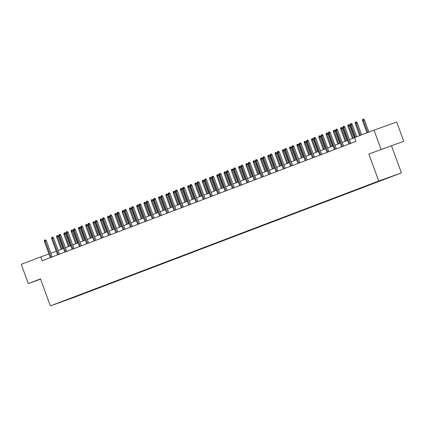 <?xml version="1.0" encoding="UTF-8"?>
<svg xmlns="http://www.w3.org/2000/svg" width="425" height="425" viewBox="0 0 425 425"><rect width="100%" height="100%" fill="white"/><g stroke="black" fill="none" stroke-linecap="round" stroke-linejoin="round"><path stroke-width="0.64" d="M381.793 149.271L392.583 145.366L381.793 149.271M40.556 279.055L39.461 279.496L40.582 279.124M403.75 141.291L368.863 154.041L403.75 141.291L396.7 122.028L374.027 130.135L354.53 137.551L355.943 141.403L42.149 260.748L40.742 256.897L21.25 264.308L28.3 283.571L40.598 279.172M391.542 145.934L401.407 172.895L73.052 297.782L50.373 305.894L378.733 181.008L401.407 172.895M381.071 149.398L374.027 130.135M76.394 296.14L384.853 179.047M382.293 179.796L384.572 179.201M382.516 179.934L377.198 181.735M375.009 182.564L377.288 181.969M375.233 182.702L369.915 184.503M367.726 185.337L370.005 184.742M367.949 185.475L362.631 187.276M360.442 188.105L362.722 187.51M360.666 188.243L355.348 190.044M353.159 190.878L355.438 190.283M353.382 191.016L348.07 192.817M345.876 193.646L348.155 193.051M346.099 193.784L340.786 195.585M338.592 196.419L340.871 195.819M338.815 196.557L333.503 198.358M331.309 199.187L333.588 198.592M331.532 199.325L326.219 201.126M324.025 201.955L326.304 201.36M324.248 202.093L318.936 203.899M316.742 204.728L319.021 204.133M316.965 204.866L311.652 206.667M309.458 207.496L311.737 206.901M309.682 207.634L304.369 209.435M302.175 210.269L304.454 209.674M302.398 210.407L297.086 212.208M294.892 213.037L297.171 212.442M295.115 213.175L289.802 214.976M287.608 215.81L289.887 215.209M287.831 215.948L282.519 217.749M280.325 218.577L282.604 217.982M280.548 218.716L275.235 220.517M273.041 221.345L275.32 220.75M273.264 221.489L267.952 223.29M265.758 224.118L268.037 223.523M265.981 224.257L260.668 226.058M258.474 226.886L260.753 226.291M258.697 227.024L253.385 228.825M251.191 229.659L253.47 229.064M251.414 229.798L246.102 231.598M243.907 232.427L246.187 231.832M244.131 232.565L238.818 234.366M236.624 235.2L238.903 234.605M236.852 235.338L231.535 237.139M229.341 237.968L231.62 237.373M229.569 238.106L224.251 239.907M222.057 240.736L224.336 240.141M222.286 240.879L216.968 242.68M214.774 243.509L217.053 242.914M215.002 243.647L209.684 245.448M207.49 246.277L209.769 245.682M207.719 246.415L202.401 248.216M200.207 249.05L202.486 248.455M200.435 249.188L195.117 250.989M192.923 251.818L195.202 251.223M193.152 251.956L187.834 253.757M185.64 254.591L187.919 253.996M185.868 254.729L180.551 256.53M178.357 257.359L180.636 256.764M178.585 257.497L173.267 259.298M171.073 260.127L173.352 259.532M171.302 260.27L165.984 262.071M163.79 262.9L166.069 262.305M164.018 263.038L158.7 264.839M156.506 265.668L158.785 265.072M156.735 265.806L151.417 267.612M149.223 268.441L151.502 267.846M149.451 268.579L144.133 270.38M141.939 271.208L144.218 270.613M142.168 271.347L136.85 273.147M134.656 273.982L136.935 273.387M134.884 274.12L129.567 275.921M127.373 276.749L129.652 276.154M127.601 276.888L122.283 278.688M120.089 279.522L122.368 278.922M120.317 279.661L115 281.462M112.806 282.29L115.085 281.695M113.034 282.428L107.716 284.229M105.522 285.058L107.801 284.463M105.751 285.202L100.433 287.002M98.244 287.831L100.518 287.236M98.467 287.969L93.149 289.77M90.961 290.599L93.234 290.004M91.184 290.737L85.866 292.538M83.677 293.372L85.951 292.777M83.9 293.51L78.582 295.311M76.617 296.278L78.668 295.545M368.863 154.041L378.733 181.008M50.373 305.894L40.508 278.928L28.3 283.571M48.949 253.959L40.742 256.897M354.604 137.742L349.515 139.682M347.581 140.415L342.231 142.449M340.297 143.188L334.948 145.222M333.014 145.956L327.664 147.99M325.731 148.729L320.381 150.758M318.447 151.497L313.098 153.531M311.164 154.264L305.814 156.299M303.88 157.038L298.531 159.072M296.597 159.805L291.247 161.84M289.313 162.578L283.964 164.613M282.03 165.346L276.68 167.381M274.747 168.119L269.397 170.149M267.463 170.887L262.113 172.922M260.18 173.655L254.83 175.69M252.896 176.428L247.547 178.463M245.613 179.196L240.263 181.231M238.329 181.969L232.98 184.004M231.046 184.737L225.696 186.772M223.762 187.51L218.413 189.539M216.479 190.278L211.129 192.312M209.196 193.046L203.846 195.08M201.912 195.819L196.562 197.853M194.629 198.587L189.279 200.621M187.345 201.36L181.996 203.394M180.062 204.127L174.712 206.162M172.778 206.901L167.429 208.935M165.495 209.668L160.145 211.703M158.212 212.442L152.862 214.471M150.928 215.209L145.578 217.244M143.645 217.977L138.3 220.012M136.361 220.75L131.017 222.785M129.078 223.518L123.733 225.553M121.794 226.291L116.45 228.326M114.511 229.059L109.167 231.094M107.228 231.832L101.883 233.862M99.944 234.6L94.6 236.635M92.661 237.368L87.316 239.403M85.377 240.141L80.033 242.176M78.094 242.909L72.749 244.943M70.81 245.682L65.466 247.717M63.527 248.45L58.182 250.484M56.243 251.223L50.899 253.252M52.238 256.913L46.298 240.678L45.193 241.076L51.143 257.327M44.354 241.395L44.418 240.231L44.885 240.056L45.193 241.076L44.354 241.395L50.299 257.651M44.885 240.056L45.496 239.838L46.298 240.678M56.61 237.012L56.674 235.848L57.141 235.673L57.758 235.455L58.554 236.295L56.61 237.012L61.131 249.363M57.141 235.673L61.97 249.045M58.554 236.295L63.065 248.625M59.521 254.145L53.577 237.91L52.477 238.303L58.427 254.559M51.638 238.622L51.701 237.463L52.169 237.283L52.477 238.303L51.638 238.622L57.582 254.878M52.169 237.283L52.78 237.065L53.577 237.91M66.805 251.372L60.86 235.137L59.76 235.535L65.71 251.786M58.921 235.854L58.985 234.69L59.452 234.515L59.76 235.535L58.921 235.854L64.866 252.11M59.452 234.515L60.063 234.297L60.86 235.137M63.893 234.239L63.957 233.081L64.425 232.905L65.041 232.682L65.838 233.527L63.893 234.239L68.414 246.59M64.425 232.905L69.254 246.272M65.838 233.527L70.348 245.857M71.177 231.471L71.241 230.313L71.708 230.132L72.324 229.914L73.121 230.754L71.177 231.471L75.698 243.822M71.708 230.132L76.537 243.504M73.121 230.754L77.632 243.084M74.088 248.604L68.143 232.369L67.044 232.762L72.994 249.018M66.204 233.081L66.268 231.923L66.736 231.747L67.044 232.762L66.204 233.081L72.149 249.337M66.736 231.747L67.347 231.524L68.143 232.369M78.46 228.698L78.524 227.54L78.992 227.364L79.608 227.141L80.405 227.986L78.46 228.698L82.981 241.055M78.992 227.364L83.821 240.731M80.405 227.986L84.915 240.316M81.372 245.831L75.427 229.601L74.327 229.994L80.272 246.25M73.488 230.313L73.552 229.155L74.019 228.974L74.327 229.994L73.488 230.313L79.433 246.569M74.019 228.974L74.63 228.756L75.427 229.601M85.744 225.93L85.808 224.772L86.275 224.591L86.886 224.373L87.688 225.218L85.744 225.93L90.265 238.282M86.275 224.591L91.104 237.963M87.688 225.218L92.198 237.548M88.655 243.063L82.71 226.828L81.611 227.221L87.555 243.477M80.771 227.545L80.835 226.382L81.302 226.206L81.611 227.221L80.771 227.545L86.716 243.796M81.302 226.206L81.913 225.983L82.71 226.828M93.027 223.162L93.091 221.999L93.558 221.823L94.169 221.606L94.972 222.445L93.027 223.162L97.548 235.514M93.558 221.823L98.387 235.195M94.972 222.445L99.482 234.775M95.938 240.29L89.994 224.06L88.894 224.453L94.839 240.709M88.055 224.772L88.118 223.614L88.586 223.433L88.894 224.453L88.055 224.772L93.999 241.028M88.586 223.433L89.197 223.215L89.994 224.06M100.311 220.389L100.374 219.231L100.842 219.05L101.453 218.833L102.255 219.677L100.311 220.389L104.832 232.741M100.842 219.05L105.671 232.422M102.255 219.677L106.765 232.008M103.222 237.522L97.277 221.287L96.177 221.685L102.122 237.936M95.338 222.004L95.402 220.841L95.869 220.665L96.177 221.685L95.338 222.004L101.283 238.255M95.869 220.665L96.48 220.447L97.277 221.287M107.594 217.621L107.658 216.458L108.125 216.282L108.736 216.065L109.538 216.904L107.594 217.621L112.115 229.973M108.125 216.282L112.954 229.654M109.538 216.904L114.049 229.234M110.505 234.749L104.561 218.519L103.461 218.912L109.406 235.168M102.616 219.231L102.685 218.073L103.153 217.892L103.461 218.912L102.616 219.231L108.566 235.487M103.153 217.892L103.764 217.674L104.561 218.519M114.877 214.848L114.941 213.69L115.409 213.509L116.02 213.292L116.822 214.136L114.877 214.848L119.398 227.2M115.409 213.509L120.238 226.881M116.822 214.136L121.332 226.467M117.789 231.981L111.844 215.746L110.744 216.144L116.689 232.395M109.9 216.463L109.969 215.3L110.436 215.124L110.744 216.144L109.9 216.463L115.85 232.719M110.436 215.124L111.047 214.907L111.844 215.746M125.072 229.213L119.127 212.978L118.028 213.371L123.973 229.627M117.183 213.69L117.252 212.532L117.72 212.357L118.028 213.371L117.183 213.69L123.133 229.946M117.72 212.357L118.331 212.133L119.127 212.978M132.35 226.44L126.411 210.21L125.311 210.603L131.256 226.86M124.467 210.922L124.536 209.764L125.003 209.583L125.311 210.603L124.467 210.922L130.417 227.178M125.003 209.583L125.614 209.366L126.411 210.21M139.634 223.672L133.694 207.437L132.595 207.83L138.539 224.087M131.75 208.154L131.819 206.991L132.287 206.816L132.595 207.83L131.75 208.154L137.7 224.405M132.287 206.816L132.898 206.593L133.694 207.437M146.917 220.899L140.978 204.669L139.878 205.062L145.823 221.319M139.033 205.381L139.102 204.223L139.57 204.042L139.878 205.062L139.033 205.381L144.983 221.637M139.57 204.042L140.181 203.825L140.978 204.669M154.201 218.131L148.261 201.896L147.162 202.295L153.106 218.546M146.317 202.613L146.386 201.45L146.853 201.275L147.162 202.295L146.317 202.613L152.267 218.864M146.853 201.275L147.464 201.057L148.261 201.896M161.484 215.358L155.545 199.128L154.445 199.522L160.39 215.778M153.6 199.84L153.669 198.682L154.137 198.502L154.445 199.522L153.6 199.84L159.55 216.097M154.137 198.502L154.748 198.284L155.545 199.128M168.768 212.59L162.828 196.355L161.728 196.754L167.673 213.005M160.884 197.072L160.953 195.909L161.42 195.734L161.728 196.754L160.884 197.072L166.834 213.329M161.42 195.734L162.031 195.516L162.828 196.355M176.051 209.822L170.112 193.587L169.007 193.981L174.957 210.237M168.167 194.299L168.236 193.141L168.698 192.966L169.007 193.981L168.167 194.299L174.117 210.556M168.698 192.966L169.315 192.743L170.112 193.587M183.334 207.049L177.395 190.82L176.29 191.213L182.24 207.469M175.451 191.532L175.52 190.373L175.982 190.193L176.29 191.213L175.451 191.532L181.401 207.788M175.982 190.193L176.598 189.975L177.395 190.82M122.161 212.08L122.225 210.917L122.692 210.742L123.303 210.524L124.105 211.363L122.161 212.08L126.682 224.432M122.692 210.742L127.521 224.113M124.105 211.363L128.616 223.693M129.444 209.307L129.508 208.149L129.976 207.974L130.587 207.751L131.389 208.595L129.444 209.307L133.965 221.664M129.976 207.974L134.805 221.34M131.389 208.595L135.899 220.926M136.728 206.539L136.792 205.381L137.259 205.201L137.87 204.983L138.672 205.827L136.728 206.539L141.249 218.891M137.259 205.201L142.088 218.572M138.672 205.827L143.183 218.158M144.011 203.772L144.075 202.608L144.542 202.433L145.153 202.21L145.956 203.054L144.011 203.772L148.532 216.123M144.542 202.433L149.372 215.804M145.956 203.054L150.466 215.385M151.295 200.998L151.358 199.84L151.826 199.66L152.437 199.442L153.239 200.287L151.295 200.998L155.816 213.35M151.826 199.66L156.655 213.031M153.239 200.287L157.749 212.617M158.578 198.231L158.642 197.067L159.109 196.892L159.72 196.674L160.523 197.513L158.578 198.231L163.099 210.582M159.109 196.892L163.938 210.263M160.523 197.513L165.033 209.844M165.862 195.458L165.925 194.299L166.393 194.119L167.004 193.901L167.806 194.746L165.862 195.458L170.383 207.809M166.393 194.119L171.222 207.49M167.806 194.746L172.316 207.076M173.145 192.69L173.209 191.526L173.676 191.351L174.287 191.133L175.089 191.972L173.145 192.69L177.666 205.041M173.676 191.351L178.505 204.722M175.089 191.972L179.6 204.303M180.428 189.917L180.492 188.758L180.96 188.583L181.571 188.36L182.373 189.205L180.428 189.917L184.949 202.273M180.96 188.583L185.789 201.949M182.373 189.205L186.883 201.535M187.712 187.149L187.776 185.991L188.243 185.81L188.854 185.592L189.651 186.437L187.712 187.149L192.233 199.5M188.243 185.81L193.072 199.182M189.651 186.437L194.167 198.767M190.618 204.282L184.678 188.047L183.573 188.44L189.523 204.696M182.734 188.764L182.803 187.6L183.265 187.425L183.573 188.44L182.734 188.764L188.684 205.015M183.265 187.425L183.882 187.202L184.678 188.047M194.995 184.381L195.059 183.218L195.527 183.042L196.137 182.819L196.934 183.664L194.995 184.381L199.511 196.732M195.527 183.042L200.356 196.408M196.934 183.664L201.45 195.994M197.901 201.508L191.962 185.279L190.857 185.672L196.807 201.928M190.018 185.991L190.087 184.833L190.549 184.652L190.857 185.672L190.018 185.991L195.968 202.247M190.549 184.652L191.165 184.434L191.962 185.279M202.279 181.608L202.343 180.45L202.81 180.269L203.421 180.051L204.218 180.896L202.279 181.608L206.794 193.959M202.81 180.269L207.639 193.641M204.218 180.896L208.733 193.226M205.185 198.741L199.245 182.506L198.14 182.899L204.09 199.155M197.301 183.223L197.37 182.059L197.832 181.884L198.14 182.899L197.301 183.223L203.251 199.474M197.832 181.884L198.448 181.666L199.245 182.506M209.562 178.84L209.626 177.677L210.093 177.501L210.704 177.283L211.501 178.123L209.562 178.84L214.078 191.192M210.093 177.501L214.923 190.873M211.501 178.123L216.017 190.453M212.468 195.968L206.529 179.738L205.424 180.131L211.374 196.387M204.584 180.45L204.653 179.292L205.116 179.111L205.424 180.131L204.584 180.45L210.534 196.706M205.116 179.111L205.732 178.893L206.529 179.738M216.846 176.067L216.909 174.909L217.377 174.728L217.988 174.51L218.785 175.355L216.846 176.067L221.361 188.418M217.377 174.728L222.206 188.1M218.785 175.355L223.3 187.685M219.752 193.2L213.812 176.965L212.707 177.363L218.657 193.614M211.868 177.682L211.932 176.518L212.399 176.343L212.707 177.363L211.868 177.682L217.818 193.938M212.399 176.343L213.015 176.125L213.812 176.965M224.129 173.299L224.193 172.136L224.66 171.96L225.271 171.742L226.068 172.582L224.129 173.299L228.645 185.651M224.66 171.96L229.489 185.332M226.068 172.582L230.584 184.912M227.035 190.432L221.096 174.197L219.991 174.59L225.941 190.846M219.151 174.909L219.215 173.751L219.683 173.575L219.991 174.59L219.151 174.909L225.101 191.165M219.683 173.575L220.299 173.352L221.096 174.197M231.413 170.526L231.476 169.368L231.944 169.192L232.555 168.969L233.352 169.814L231.413 170.526L235.928 182.877M231.944 169.192L236.773 182.559M233.352 169.814L237.867 182.144M234.318 187.659L228.379 171.424L227.274 171.822L233.224 188.078M226.435 172.141L226.498 170.983L226.966 170.802L227.274 171.822L226.435 172.141L232.385 188.397M226.966 170.802L227.582 170.584L228.379 171.424M238.696 167.758L238.76 166.6L239.227 166.419L239.838 166.202L240.635 167.046L238.696 167.758L243.212 180.11M239.227 166.419L244.056 179.791M240.635 167.046L245.151 179.371M241.602 184.891L235.663 168.656L234.558 169.049L240.508 185.305M233.718 169.368L233.782 168.21L234.249 168.034L234.558 169.049L233.718 169.368L239.668 185.624M234.249 168.034L234.866 167.811L235.663 168.656M248.885 182.118L242.946 165.888L241.841 166.281L247.791 182.538M241.002 166.6L241.065 165.442L241.533 165.261L241.841 166.281L241.002 166.6L246.952 182.856M241.533 165.261L242.149 165.043L242.946 165.888M256.169 179.35L250.229 163.115L249.124 163.508L255.074 179.764M248.285 163.832L248.349 162.669L248.816 162.493L249.124 163.508L248.285 163.832L254.235 180.083M248.816 162.493L249.433 162.276L250.229 163.115M263.452 176.577L257.513 160.347L256.408 160.74L262.358 176.997M255.568 161.059L255.632 159.901L256.1 159.72L256.408 160.74L255.568 161.059L261.518 177.315M256.1 159.72L256.716 159.502L257.513 160.347M270.736 173.809L264.796 157.574L263.691 157.972L269.641 174.223M262.852 158.291L262.916 157.128L263.383 156.952L263.691 157.972L262.852 158.291L268.802 174.548M263.383 156.952L263.999 156.735L264.796 157.574M278.019 171.041L272.08 154.806L270.975 155.199L276.925 171.456M270.135 155.518L270.199 154.36L270.667 154.179L270.975 155.199L270.135 155.518L276.085 171.774M270.667 154.179L271.283 153.962L272.08 154.806M285.303 168.268L279.363 152.033L278.258 152.432L284.208 168.683M277.419 152.75L277.483 151.587L277.95 151.412L278.258 152.432L277.419 152.75L283.369 169.007M277.95 151.412L278.566 151.194L279.363 152.033M292.586 165.5L286.647 149.265L285.542 149.658L291.492 165.915M284.702 149.977L284.766 148.819L285.233 148.644L285.542 149.658L284.702 149.977L290.652 166.233M285.233 148.644L285.85 148.421L286.647 149.265M299.869 162.727L293.93 146.498L292.825 146.891L298.775 163.147M291.986 147.209L292.049 146.051L292.517 145.871L292.825 146.891L291.986 147.209L297.936 163.466M292.517 145.871L293.133 145.653L293.93 146.498M307.153 159.959L301.213 143.724L300.108 144.117L306.058 160.374M299.269 144.442L299.333 143.278L299.8 143.103L300.108 144.117L299.269 144.442L305.219 160.692M299.8 143.103L300.411 142.88L301.213 143.724M245.974 164.985L246.043 163.827L246.511 163.652L247.122 163.428L247.918 164.273L245.974 164.985L250.495 177.342M246.511 163.652L251.34 177.018M247.918 164.273L252.434 176.603M253.258 162.217L253.327 161.059L253.794 160.878L254.405 160.661L255.202 161.505L253.258 162.217L257.778 174.569M253.794 160.878L258.623 174.25M255.202 161.505L259.717 173.836M260.541 159.449L260.61 158.286L261.077 158.111L261.688 157.893L262.485 158.732L260.541 159.449L265.062 171.801M261.077 158.111L265.901 171.482M262.485 158.732L267.001 171.062M267.824 156.676L267.893 155.518L268.361 155.337L268.972 155.12L269.769 155.964L267.824 156.676L272.345 169.028M268.361 155.337L273.185 168.709M269.769 155.964L274.284 168.295M275.108 153.908L275.177 152.745L275.644 152.57L276.255 152.352L277.052 153.191L275.108 153.908L279.629 166.26M275.644 152.57L280.468 165.941M277.052 153.191L281.568 165.522M282.391 151.135L282.46 149.977L282.928 149.802L283.539 149.579L284.336 150.423L282.391 151.135L286.912 163.487M282.928 149.802L287.752 163.168M284.336 150.423L288.851 162.754M289.675 148.367L289.744 147.209L290.211 147.029L290.822 146.811L291.619 147.65L289.675 148.367L294.196 160.719M290.211 147.029L295.035 160.4M291.619 147.65L296.135 159.981M296.958 145.594L297.027 144.436L297.495 144.261L298.106 144.038L298.902 144.883L296.958 145.594L301.479 157.951M297.495 144.261L302.318 157.627M298.902 144.883L303.418 157.213M304.242 142.827L304.311 141.668L304.778 141.488L305.389 141.27L306.186 142.115L304.242 142.827L308.763 155.178M304.778 141.488L309.602 154.859M306.186 142.115L310.702 154.445M311.525 140.059L311.594 138.895L312.056 138.72L312.672 138.502L313.469 139.342L311.525 140.059L316.046 152.41M312.056 138.72L316.885 152.092M313.469 139.342L317.98 151.672M314.436 157.186L308.497 140.957L307.392 141.35L313.342 157.606M306.553 141.668L306.616 140.51L307.084 140.33L307.392 141.35L306.553 141.668L312.502 157.925M307.084 140.33L307.695 140.112L308.497 140.957M318.808 137.286L318.877 136.127L319.34 135.947L319.956 135.729L320.753 136.574L318.808 137.286L323.329 149.637M319.34 135.947L324.169 149.318M320.753 136.574L325.263 148.904M321.72 154.418L315.78 138.183L314.675 138.582L320.625 154.833M313.836 138.901L313.9 137.737L314.367 137.562L314.675 138.582L313.836 138.901L319.786 155.152M314.367 137.562L314.978 137.344L315.78 138.183M326.092 134.518L326.161 133.354L326.623 133.179L327.239 132.961L328.036 133.801L326.092 134.518L330.613 146.869M326.623 133.179L331.452 146.551M328.036 133.801L332.547 146.131M329.003 151.645L323.064 135.416L321.959 135.809L327.909 152.065M321.119 136.127L321.183 134.969L321.651 134.789L321.959 135.809L321.119 136.127L327.069 152.384M321.651 134.789L322.262 134.571L323.064 135.416M333.375 131.745L333.444 130.587L333.907 130.406L334.523 130.188L335.32 131.033L333.375 131.745L337.896 144.096M333.907 130.406L338.736 143.778M335.32 131.033L339.83 143.363M336.287 148.877L330.347 132.643L329.242 133.041L335.192 149.292M328.403 133.36L328.467 132.196L328.934 132.021L329.242 133.041L328.403 133.36L334.353 149.616M328.934 132.021L329.545 131.803L330.347 132.643M340.659 128.977L340.728 127.813L341.19 127.638L341.806 127.42L342.603 128.26L340.659 128.977L345.18 141.328M341.19 127.638L346.019 141.01M342.603 128.26L347.113 140.59M343.57 146.11L337.631 129.875L336.526 130.268L342.476 146.524M335.686 130.587L335.75 129.428L336.217 129.253L336.526 130.268L335.686 130.587L341.636 146.843M336.217 129.253L336.828 129.03L337.631 129.875M347.942 126.204L348.011 125.046L348.473 124.87L349.09 124.647L349.887 125.492L347.942 126.204L352.463 138.561M348.473 124.87L353.303 138.237M349.887 125.492L354.397 137.822M350.853 143.337L344.914 127.107L343.809 127.5L349.759 143.756M342.97 127.819L343.033 126.661L343.501 126.48L343.809 127.5L342.97 127.819L348.92 144.075M343.501 126.48L344.112 126.262L344.914 127.107M355.226 123.436L355.289 122.278L355.757 122.097L356.373 121.879L357.17 122.724L355.226 123.436L359.678 135.596M355.757 122.097L360.517 135.272M357.17 122.724L361.611 134.858M356.724 136.717L352.197 124.334L351.092 124.727L355.629 137.132M350.253 125.051L350.317 123.887L350.784 123.712L351.092 124.727L350.253 125.051L354.79 137.45M350.784 123.712L351.395 123.489L352.197 124.334M362.509 120.668L362.573 119.505L363.04 119.329L363.657 119.106L364.453 119.951L362.509 120.668L366.961 132.823M363.04 119.329L367.8 132.504M364.453 119.951L368.895 132.09"/></g></svg>

